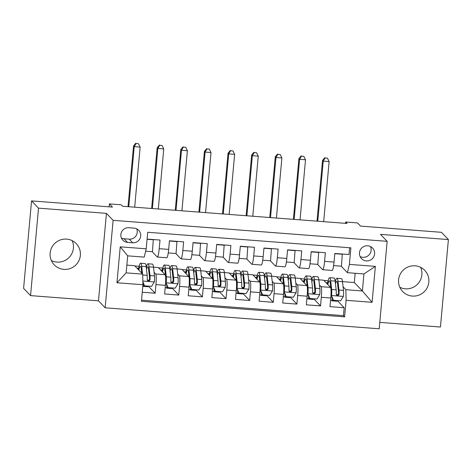 <?xml version="1.0" encoding="UTF-8"?>
<svg xmlns="http://www.w3.org/2000/svg" width="472" height="472" viewBox="0 0 472 472"><rect width="100%" height="100%" fill="white"/><g stroke="black" fill="none" stroke-linecap="round" stroke-linejoin="round"><path stroke-width="0.71" d="M415.083 265.819A15.287 15.069 136.2 0 0 402.669 291.519A15.287 15.069 136.2 0 0 427.361 287.383A15.287 15.069 136.2 0 0 415.083 265.819M420.635 267.347A15.287 15.069 -43.8 0 1 399.825 287.283M66.629 239.115A15.287 15.069 136.2 0 0 54.209 264.816A15.287 15.069 136.2 0 0 78.907 260.68A15.287 15.069 136.2 0 0 66.629 239.115M72.175 240.643A15.287 15.069 -43.8 0 1 51.365 260.579M367.723 245.794A7.64 7.534 136.2 0 0 361.517 258.65A7.64 7.534 136.2 0 0 373.859 256.579A7.64 7.534 136.2 0 0 367.723 245.794M360.089 256.532A7.64 7.534 136.2 0 0 370.496 246.561M379.783 322.382L440.441 327.031L448.4 239.57L441.444 232.307L360.531 226.106L357.469 222.908L345.657 222.005L345.533 223.339M105.156 307.797L379.199 328.795L387.158 241.334L113.115 220.335L105.156 307.797L98.477 300.823L106.436 213.362L38.515 208.158L30.556 295.62L98.477 300.823M30.556 295.62L23.6 288.357L31.559 200.895L112.472 207.096L109.41 203.904L109.144 206.842M38.515 208.158L31.559 200.895M349.61 247.741L348.997 254.538L334.819 253.452L334.034 262.078L324.583 261.352A9.552 1.204 94.4 0 1 322.742 269.718A9.552 1.204 94.4 0 1 322.612 269.648L317.55 264.367M324.583 261.352L325.367 252.726L311.196 251.641L310.411 260.267L300.959 259.547A9.552 1.204 94.4 0 1 299.118 267.907A9.552 1.204 94.4 0 1 298.988 267.836L293.926 262.556M300.959 259.547L301.744 250.915L287.572 249.83L286.787 258.461L277.335 257.736A9.552 1.204 94.4 0 1 275.495 266.096A9.552 1.204 94.4 0 1 275.365 266.025L270.303 260.745M277.335 257.736L278.12 249.104L263.948 248.018L263.164 256.65L253.712 255.924A9.552 1.204 94.4 0 1 251.871 264.29A9.552 1.204 94.4 0 1 251.735 264.22L246.679 258.933M253.712 255.924L254.496 247.298L240.325 246.213L239.534 254.839L230.088 254.113A9.552 1.204 94.4 0 1 228.242 262.479A9.552 1.204 94.4 0 1 228.112 262.408L223.055 257.122M230.088 254.113L230.873 245.487L216.695 244.402L215.91 253.027L206.465 252.302A9.552 1.204 94.4 0 1 204.618 260.668A9.552 1.204 94.4 0 1 204.488 260.597L199.426 255.317M206.465 252.302L207.249 243.676L193.072 242.59L192.287 251.216L182.841 250.496A9.552 1.204 94.4 0 1 180.994 258.857A9.552 1.204 94.4 0 1 180.864 258.786L175.802 253.505M182.841 250.496L183.626 241.865L169.448 240.779L168.663 249.405A9.552 1.204 94.4 0 1 166.822 257.771L157.371 257.045A9.552 1.204 94.4 0 1 157.241 256.974L152.179 251.694M142.255 292.251L155.158 293.242L148.326 286.109M153.483 267.152L158.238 267.518L165.141 274.722A9.552 1.204 94.4 0 1 165.395 285.336L164.61 293.967L178.782 295.053L171.95 287.92M177.106 268.963L181.862 269.323L188.765 276.533A9.552 1.204 -85.6 0 1 189.018 287.147L188.234 295.773L202.405 296.864L195.573 289.731M200.736 270.775L205.485 271.135L212.388 278.338A9.552 1.204 -85.6 0 1 212.642 288.958L211.857 297.584L226.035 298.67L219.203 291.543M224.359 272.58L229.115 272.946L236.012 280.15A9.552 1.204 -85.6 0 1 236.265 290.77L235.481 299.395L249.658 300.481L242.826 293.348A7.522 0.95 94.4 0 1 242.372 293.967L237.882 293.625A7.522 0.95 94.4 0 1 237.782 293.572L236.065 293.006M247.983 274.391L252.738 274.757L259.641 281.961A9.552 1.204 -85.6 0 1 259.889 292.581L259.104 301.207L273.282 302.292L266.45 295.159A7.522 0.95 94.4 0 1 265.996 295.779L261.506 295.437A7.522 0.95 94.4 0 1 261.405 295.383L259.688 294.817M271.606 276.203L276.362 276.568L283.265 283.772A9.552 1.204 -85.6 0 1 283.519 294.386L282.728 303.018L296.906 304.104L290.073 296.971M295.23 278.014L299.986 278.38L306.888 285.584A9.552 1.204 -85.6 0 1 307.142 296.198L306.357 304.829L320.529 305.915L313.697 298.782M109.41 203.904L121.221 204.807L122.614 206.258L347.044 223.457L345.657 222.005M127.523 242.384L132.72 242.785A7.404 7.298 136.2 0 0 138.733 230.336A7.404 7.298 136.2 0 0 134.054 228.129L128.856 227.728A7.404 7.298 136.2 0 0 122.844 240.183A7.404 7.298 136.2 0 0 127.523 242.384L124.047 238.755L129.245 239.156A7.404 7.298 136.2 0 0 136.668 228.832M347.404 272.68L349.38 264.385L350.885 247.841L147.712 232.271L146.208 248.815L144.237 257.11L127.7 255.842L126.148 272.863L142.686 274.132L142.939 284.746L141.435 301.295L344.601 316.865L346.106 300.316L345.858 289.696L362.39 290.964L363.942 273.949L347.404 272.68L341.173 266.178M349.38 264.385L375.364 266.379L372.095 302.304L346.106 300.316M142.939 284.746L116.95 282.757L120.224 246.827L146.208 248.815M319.45 284.982L321.06 286.669A9.552 1.204 94.4 0 1 321.314 297.283L320.529 305.915M318.854 279.825L323.609 280.185L330.512 287.395L321.06 286.669M295.826 283.176L297.437 284.858A9.552 1.204 94.4 0 1 297.69 295.478L296.906 304.104M272.202 281.365L273.813 283.047A9.552 1.204 94.4 0 1 274.067 293.667L273.282 302.292M248.573 279.554L250.189 281.235A9.552 1.204 94.4 0 1 250.443 291.855L249.658 300.481M224.949 277.743L226.566 279.424A9.552 1.204 94.4 0 1 226.82 290.044L226.035 298.67M201.326 275.931L202.942 277.619A9.552 1.204 94.4 0 1 203.19 288.233L202.405 296.864M177.702 274.12L179.319 275.807A9.552 1.204 94.4 0 1 179.566 286.421L178.782 295.053M154.078 272.315L155.689 273.996A9.552 1.204 94.4 0 1 155.943 284.616L155.158 293.242M141.535 300.168L343.433 315.644L344.153 307.726L337.321 300.593M330.512 287.395A9.552 1.204 -85.6 0 1 330.766 298.009L329.981 306.635L344.153 307.726M147.093 239.068L160.002 240.053L159.212 248.685A9.552 1.204 94.4 0 1 157.371 257.045M126.856 265.111L134.614 265.707L142.686 274.132M106.436 213.362L113.115 220.335M448.4 239.57L380.479 234.366L387.158 241.334M342.477 281.631L354.319 282.539L362.39 290.964L372.095 302.304M354.319 282.539L355.162 273.276M343.073 286.793L345.858 289.696M134.862 265.96L139.104 266.285M158.486 267.772L162.728 268.096M182.109 269.583L186.352 269.907M205.733 271.394L209.981 271.719M229.357 273.205L233.605 273.53M252.98 275.011L257.228 275.341M276.61 276.822L280.852 277.147M300.233 278.633L304.475 278.958M323.857 280.445L328.099 280.769M145.641 251.192L152.45 251.712L153.311 239.54M147.075 239.28L153.536 239.776M136.951 268.143L138.644 268.273M168.25 252.927L176.074 253.523L176.935 241.351M169.43 240.997L177.159 241.587M160.574 269.949L162.268 270.078M184.198 271.76L185.891 271.89M180.994 258.857L190.446 259.582A9.552 1.204 -85.6 0 0 192.287 251.216M191.874 254.738L199.697 255.334L200.559 243.163M193.054 242.803L200.783 243.399M207.822 273.571L209.515 273.701M204.618 260.668L214.07 261.394A9.552 1.204 -85.6 0 0 215.91 253.027M215.498 256.544L223.321 257.146L224.182 244.974M216.677 244.614L224.406 245.21M231.445 275.382L233.138 275.512M228.242 262.479L237.693 263.205A9.552 1.204 -85.6 0 0 239.534 254.839M239.127 258.355L246.945 258.957L247.806 246.785M240.301 246.425L248.03 247.015M255.069 277.194L256.762 277.324M251.871 264.29L261.317 265.01A9.552 1.204 -85.6 0 0 263.164 256.65M262.751 260.166L270.568 260.768L271.43 248.596M263.925 248.237L271.654 248.827M278.692 279.005L280.386 279.135M275.495 266.096L284.94 266.822A9.552 1.204 -85.6 0 0 286.787 258.461M286.374 261.978L294.192 262.574L295.053 250.402M287.554 250.048L295.277 250.638M302.316 280.81L304.015 280.94M299.118 267.907L308.564 268.633A9.552 1.204 -85.6 0 0 310.411 260.267M309.998 263.789L317.815 264.385L318.677 252.213M311.178 251.859L318.907 252.449M325.945 282.622L327.639 282.752M343.433 315.644L344.601 316.865M322.742 269.718L332.194 270.444A9.552 1.204 -85.6 0 0 334.034 262.078M333.621 265.6L341.445 266.196L342.306 254.024M334.801 253.665L342.53 254.26M127.7 255.842L120.224 246.827M126.148 272.863L116.95 282.757M375.364 266.379L363.942 273.949M121.434 238.053A7.404 7.298 136.2 0 0 124.047 238.755M144.025 285.1A7.522 0.95 94.4 0 1 143.388 286.386A7.522 0.95 94.4 0 1 143.281 286.327L142.827 285.961M142.863 281.613L144.52 285.82L151.606 286.362L154.397 281.813A6.331 0.796 -85.6 0 0 154.492 275.913L153.488 267.181A18.272 2.307 -85.6 0 0 152.456 264.125L147.966 263.777A18.272 2.307 -85.6 0 0 146.267 267.494M149.559 277.884A15.169 1.917 -85.6 0 0 149.329 280.126M148.308 286.109A7.522 0.95 94.4 0 1 147.878 286.728L143.388 286.386M142.768 277.565A6.331 0.796 -85.6 0 0 142.715 275.371M142.568 274.002L141.677 266.279A18.272 2.307 -85.6 0 0 140.644 263.217A18.272 2.307 -85.6 0 0 138.379 269.63M141.759 273.164L141.264 268.851A15.169 1.917 -85.6 0 0 140.408 266.314A15.169 1.917 -85.6 0 0 138.833 270.108M144.52 285.82L142.88 282.185M140.644 263.217L145.134 263.559A18.272 2.307 94.4 0 1 146.167 266.621L147.17 275.353A6.331 0.796 94.4 0 1 147.205 279.442L147.612 280.575L148.674 281.011L149.547 280.669L150.037 279.66A6.331 0.796 -85.6 0 0 150.002 275.565L148.999 266.839A18.272 2.307 -85.6 0 0 147.966 263.777M146.479 269.335A15.169 1.917 94.4 0 1 147.73 266.875A15.169 1.917 94.4 0 1 148.586 269.412L149.589 278.144A3.227 0.407 94.4 0 1 149.636 279.241L148.544 280.598M134.679 207.184L140.143 147.099L134.237 146.65L133.541 145.925L128.012 206.671M128.773 206.73L134.237 146.65L136.083 143.494L138.444 143.677L136.083 143.494M135.8 143.205L133.541 145.925M140.143 147.099L138.444 143.677M167.648 286.911A7.522 0.95 94.4 0 1 167.011 288.197A7.522 0.95 94.4 0 1 166.905 288.138L165.188 287.578M165.465 284.504L166.787 284.716M168.144 287.631L165.849 282.339L168.144 287.631L175.23 288.174L178.027 283.625A6.331 0.796 -85.6 0 0 178.115 277.725L177.112 268.993A18.272 2.307 -85.6 0 0 176.08 265.931L171.596 265.588A18.272 2.307 -85.6 0 0 169.89 269.305M173.189 279.695A15.169 1.917 -85.6 0 0 172.953 281.937M171.938 287.92A7.522 0.95 94.4 0 1 171.501 288.539L167.011 288.197M165.849 282.339A3.227 0.407 -85.6 0 0 165.89 279.394L165.619 277.017M166.215 282.722A6.331 0.796 -85.6 0 0 166.303 276.816L165.3 268.09A18.272 2.307 -85.6 0 0 164.268 265.028A18.272 2.307 -85.6 0 0 162.002 271.441M165.46 275.618L164.887 270.662A15.169 1.917 -85.6 0 0 164.032 268.125A15.169 1.917 -85.6 0 0 162.457 271.919M164.268 265.028L168.758 265.37A18.272 2.307 94.4 0 1 169.79 268.432L170.793 277.158A6.331 0.796 94.4 0 1 170.829 281.253L171.236 282.386L172.298 282.817L173.177 282.48L173.661 281.471A6.331 0.796 -85.6 0 0 173.625 277.377L172.622 268.651A18.272 2.307 -85.6 0 0 171.596 265.588M170.103 271.146A15.169 1.917 94.4 0 1 171.354 268.686A15.169 1.917 94.4 0 1 172.209 271.223L173.218 279.955A3.227 0.407 94.4 0 1 173.259 281.052L172.168 282.409M165.861 279.135A15.169 1.917 -85.6 0 0 165.66 281.064M158.303 208.996L163.766 148.91L157.86 148.462L157.164 147.73L151.636 208.482M152.397 208.541L157.86 148.462L159.707 145.305L162.067 145.482L159.707 145.305M159.43 145.016L157.164 147.73M163.766 148.91L162.067 145.482M191.272 288.722A7.522 0.95 94.4 0 1 190.635 290.003A7.522 0.95 94.4 0 1 190.535 289.95L188.812 289.389M189.089 286.315L190.411 286.528M191.768 289.436L189.473 284.15L191.768 289.436L198.854 289.979L201.65 285.436A6.331 0.796 -85.6 0 0 201.739 279.53L200.736 270.804A18.272 2.307 -85.6 0 0 199.703 267.742L195.219 267.4A18.272 2.307 -85.6 0 0 193.514 271.117M196.812 281.507A15.169 1.917 -85.6 0 0 196.576 283.749M195.561 289.731A7.522 0.95 94.4 0 1 195.125 290.351L190.635 290.003M189.473 284.15A3.227 0.407 -85.6 0 0 189.514 281.206L189.242 278.828M189.838 284.527A6.331 0.796 -85.6 0 0 189.927 278.627L188.924 269.895A18.272 2.307 -85.6 0 0 187.891 266.839A18.272 2.307 -85.6 0 0 185.626 273.253M189.083 277.43L188.511 272.474A15.169 1.917 -85.6 0 0 187.655 269.937A15.169 1.917 -85.6 0 0 186.08 273.725M187.891 266.839L192.381 267.181A18.272 2.307 94.4 0 1 193.414 270.244L194.417 278.97A6.331 0.796 94.4 0 1 194.452 283.064L194.865 284.191L195.921 284.628L196.8 284.291L197.284 283.283A6.331 0.796 -85.6 0 0 197.255 279.188L196.246 270.462A18.272 2.307 -85.6 0 0 195.219 267.4M193.727 272.958A15.169 1.917 94.4 0 1 194.977 270.497A15.169 1.917 94.4 0 1 195.833 273.034L196.842 281.766A3.227 0.407 94.4 0 1 196.889 282.864L195.792 284.221M189.484 280.946A15.169 1.917 -85.6 0 0 189.284 282.875M181.927 210.801L187.396 150.721L181.49 150.267L180.794 149.541L175.265 210.294M176.021 210.353L181.49 150.267L183.331 147.117L185.691 147.293L183.331 147.117M183.053 146.821L180.794 149.541M187.396 150.721L185.691 147.293M214.896 290.534A7.522 0.95 94.4 0 1 214.258 291.814A7.522 0.95 94.4 0 1 214.158 291.761L212.441 291.2M212.713 288.127L214.034 288.333M215.391 291.248L213.096 285.961L215.391 291.248L222.483 291.79L225.274 287.247A6.331 0.796 -85.6 0 0 225.368 281.341L224.359 272.615A18.272 2.307 -85.6 0 0 223.333 269.553L218.843 269.211A18.272 2.307 -85.6 0 0 217.138 272.928M220.436 283.318A15.169 1.917 -85.6 0 0 220.2 285.56M219.185 291.537A7.522 0.95 94.4 0 1 218.748 292.162L214.258 291.814M213.096 285.961A3.227 0.407 -85.6 0 0 213.143 283.011L212.866 280.639M213.462 286.339A6.331 0.796 -85.6 0 0 213.55 280.439L212.547 271.707A18.272 2.307 -85.6 0 0 211.521 268.651A18.272 2.307 -85.6 0 0 209.249 275.064M212.707 279.241L212.135 274.285A15.169 1.917 -85.6 0 0 211.279 271.742A15.169 1.917 -85.6 0 0 209.704 275.536M211.521 268.651L216.005 268.993A18.272 2.307 94.4 0 1 217.037 272.055L218.04 280.781A6.331 0.796 94.4 0 1 218.076 284.876L218.489 286.002L219.545 286.439L220.424 286.097L220.914 285.094A6.331 0.796 -85.6 0 0 220.878 280.999L219.869 272.267A18.272 2.307 -85.6 0 0 218.843 269.211M217.35 274.769A15.169 1.917 94.4 0 1 218.607 272.303A15.169 1.917 94.4 0 1 219.462 274.846L220.465 283.572A3.227 0.407 94.4 0 1 220.512 284.675L219.415 286.032M213.114 282.757A15.169 1.917 -85.6 0 0 212.907 284.681M205.55 212.612L211.019 152.533L205.113 152.078L204.417 151.353L198.889 212.105M199.644 212.164L205.113 152.078L206.954 148.922L209.314 149.105L206.954 148.922M206.677 148.633L204.417 151.353M211.019 152.533L209.314 149.105M236.336 289.938L237.658 290.144M239.015 293.059L236.726 287.772L239.015 293.059L246.107 293.602L248.897 289.053A6.331 0.796 -85.6 0 0 248.992 283.153L247.983 274.421A18.272 2.307 -85.6 0 0 246.956 271.365L242.466 271.022A18.272 2.307 -85.6 0 0 240.761 274.739M244.059 285.129A15.169 1.917 -85.6 0 0 243.823 287.371M236.726 287.772A3.227 0.407 -85.6 0 0 236.767 284.822L236.49 282.451M237.086 288.15A6.331 0.796 -85.6 0 0 237.18 282.25L236.171 273.518A18.272 2.307 -85.6 0 0 235.144 270.456A18.272 2.307 -85.6 0 0 232.873 276.875M236.33 281.052L235.758 276.096A15.169 1.917 -85.6 0 0 234.903 273.553A15.169 1.917 -85.6 0 0 233.327 277.347M238.525 292.345A7.522 0.95 94.4 0 1 237.882 293.625M235.144 270.456L239.628 270.804A18.272 2.307 94.4 0 1 240.661 273.86L241.664 282.592A6.331 0.796 94.4 0 1 241.699 286.687L242.112 287.814L243.168 288.25L244.048 287.908L244.537 286.905A6.331 0.796 -85.6 0 0 244.502 282.811L243.499 274.079A18.272 2.307 -85.6 0 0 242.466 271.022M240.974 276.58A15.169 1.917 94.4 0 1 242.23 274.114A15.169 1.917 94.4 0 1 243.086 276.657L244.089 285.383A3.227 0.407 94.4 0 1 244.136 286.486L243.039 287.843M236.737 284.569A15.169 1.917 -85.6 0 0 236.531 286.492M229.174 214.424L234.643 154.344L228.737 153.89L228.041 153.164L222.513 213.916M223.268 213.969L228.737 153.89L230.578 150.733L232.944 150.916L230.578 150.733M230.301 150.444L228.041 153.164M234.643 154.344L232.944 150.916M259.96 291.743L261.281 291.956M262.644 294.87L260.349 289.584L262.644 294.87L269.73 295.413L272.521 290.864A6.331 0.796 -85.6 0 0 272.615 284.964L271.612 276.232A18.272 2.307 -85.6 0 0 270.58 273.176L266.09 272.828A18.272 2.307 -85.6 0 0 264.385 276.551M267.683 286.935A15.169 1.917 -85.6 0 0 267.447 289.183M260.349 289.584A3.227 0.407 -85.6 0 0 260.391 286.634L260.119 284.256M260.709 289.961A6.331 0.796 -85.6 0 0 260.804 284.055L259.795 275.329A18.272 2.307 -85.6 0 0 258.768 272.267A18.272 2.307 -85.6 0 0 256.497 278.681M259.954 282.864L259.388 277.908A15.169 1.917 -85.6 0 0 258.532 275.365A15.169 1.917 -85.6 0 0 256.951 279.158M262.149 294.156A7.522 0.95 94.4 0 1 261.506 295.437M258.768 272.267L263.258 272.615A18.272 2.307 94.4 0 1 264.285 275.672L265.293 284.404A6.331 0.796 94.4 0 1 265.323 288.498L265.736 289.625L266.798 290.062L267.671 289.719L268.161 288.711A6.331 0.796 -85.6 0 0 268.125 284.622L267.123 275.89A18.272 2.307 -85.6 0 0 266.09 272.828M264.597 278.386A15.169 1.917 94.4 0 1 265.854 275.925A15.169 1.917 94.4 0 1 266.709 278.468L267.712 287.194A3.227 0.407 94.4 0 1 267.76 288.298L266.662 289.649M260.361 286.374A15.169 1.917 -85.6 0 0 260.155 288.303M252.797 216.235L258.267 156.155L252.361 155.701L251.665 154.975L246.136 215.722M246.891 215.781L252.361 155.701L254.202 152.544L256.567 152.727L254.202 152.544M253.924 152.255L251.665 154.975M258.267 156.155L256.567 152.727M285.772 295.962A7.522 0.95 94.4 0 1 285.135 297.248A7.522 0.95 94.4 0 1 285.029 297.189L283.312 296.628M283.589 293.555L284.905 293.767M286.268 296.681L283.973 291.395L286.268 296.681L293.354 297.224L296.145 292.675A6.331 0.796 -85.6 0 0 296.239 286.775L295.236 278.043A18.272 2.307 -85.6 0 0 294.203 274.987L289.714 274.639A18.272 2.307 -85.6 0 0 288.008 278.356M291.307 288.746A15.169 1.917 -85.6 0 0 291.077 290.988M290.056 296.971A7.522 0.95 94.4 0 1 289.619 297.59L285.135 297.248M283.973 291.395A3.227 0.407 -85.6 0 0 284.014 288.445L283.743 286.067M284.333 291.773A6.331 0.796 -85.6 0 0 284.427 285.867L283.424 277.141A18.272 2.307 -85.6 0 0 282.392 274.079A18.272 2.307 -85.6 0 0 280.12 280.492M283.578 284.669L283.011 279.713A15.169 1.917 -85.6 0 0 282.156 277.176A15.169 1.917 -85.6 0 0 280.575 280.97M282.392 274.079L286.882 274.421A18.272 2.307 94.4 0 1 287.908 277.483L288.917 286.215A6.331 0.796 94.4 0 1 288.952 290.304L289.36 291.436L290.422 291.873L291.295 291.531L291.784 290.522A6.331 0.796 -85.6 0 0 291.749 286.427L290.746 277.701A18.272 2.307 -85.6 0 0 289.714 274.639M288.221 280.197A15.169 1.917 94.4 0 1 289.478 277.737A15.169 1.917 94.4 0 1 290.333 280.274L291.336 289.006A3.227 0.407 94.4 0 1 291.383 290.103L290.286 291.46M283.985 288.185A15.169 1.917 -85.6 0 0 283.778 290.115M276.421 218.046L281.89 157.961L275.984 157.512L275.288 156.787L269.76 217.533M270.515 217.592L275.984 157.512L277.825 154.356L280.191 154.539L277.825 154.356M277.548 154.067L275.288 156.787M281.89 157.961L280.191 154.539M309.396 297.773A7.522 0.95 94.4 0 1 308.759 299.059A7.522 0.95 94.4 0 1 308.653 299L306.936 298.44M307.213 295.366L308.529 295.578M309.892 298.493L307.596 293.2L309.892 298.493L316.977 299.036L319.768 294.487A6.331 0.796 -85.6 0 0 319.863 288.581L318.86 279.855A18.272 2.307 -85.6 0 0 317.827 276.793L313.337 276.45A18.272 2.307 -85.6 0 0 311.638 280.167M314.93 290.557A15.169 1.917 -85.6 0 0 314.7 292.799M313.679 298.782A7.522 0.95 94.4 0 1 313.243 299.401L308.759 299.059M307.596 293.2A3.227 0.407 -85.6 0 0 307.638 290.256L307.366 287.879M307.956 293.578A6.331 0.796 -85.6 0 0 308.051 287.678L307.048 278.952A18.272 2.307 -85.6 0 0 306.015 275.89A18.272 2.307 -85.6 0 0 303.75 282.303M307.207 286.48L306.635 281.524A15.169 1.917 -85.6 0 0 305.779 278.987A15.169 1.917 -85.6 0 0 304.204 282.781M306.015 275.89L310.505 276.232A18.272 2.307 94.4 0 1 311.538 279.294L312.541 288.02A6.331 0.796 94.4 0 1 312.576 292.115L312.983 293.248L314.045 293.678L314.918 293.342L315.408 292.333A6.331 0.796 -85.6 0 0 315.373 288.239L314.37 279.512A18.272 2.307 -85.6 0 0 313.337 276.45M311.844 282.008A15.169 1.917 94.4 0 1 313.101 279.548A15.169 1.917 94.4 0 1 313.957 282.085L314.96 290.817A3.227 0.407 94.4 0 1 315.007 291.914L313.915 293.271M307.608 289.997A15.169 1.917 -85.6 0 0 307.408 291.926M300.044 219.858L305.514 159.772L299.608 159.324L298.912 158.592L293.383 219.344M294.139 219.403L299.608 159.324L301.455 156.167L303.815 156.344L301.455 156.167M301.171 155.878L298.912 158.592M305.514 159.772L303.815 156.344M333.02 299.584A7.522 0.95 94.4 0 1 332.382 300.865A7.522 0.95 94.4 0 1 332.276 300.812L330.559 300.251M330.837 297.177L332.152 297.389M333.515 300.298L331.22 295.012L333.515 300.298L340.601 300.841L343.398 296.298A6.331 0.796 -85.6 0 0 343.486 290.392L342.483 281.666A18.272 2.307 -85.6 0 0 341.451 278.604L336.961 278.262A18.272 2.307 -85.6 0 0 335.262 281.979M338.554 292.369A15.169 1.917 -85.6 0 0 338.324 294.611M337.303 300.593A7.522 0.95 94.4 0 1 336.872 301.213L332.382 300.865M331.22 295.012A3.227 0.407 -85.6 0 0 331.261 292.068L330.99 289.69M331.58 295.389A6.331 0.796 -85.6 0 0 331.674 289.489L330.671 280.757A18.272 2.307 -85.6 0 0 329.639 277.701A18.272 2.307 -85.6 0 0 327.373 284.114M330.831 288.292L330.258 283.336A15.169 1.917 -85.6 0 0 329.403 280.799A15.169 1.917 -85.6 0 0 327.828 284.587M329.639 277.701L334.129 278.043A18.272 2.307 94.4 0 1 335.161 281.106L336.164 289.832A6.331 0.796 94.4 0 1 336.2 293.926L336.607 295.053L337.669 295.49L338.542 295.153L339.032 294.144A6.331 0.796 -85.6 0 0 338.996 290.05L337.993 281.324A18.272 2.307 -85.6 0 0 336.961 278.262M335.474 283.82A15.169 1.917 94.4 0 1 336.725 281.359A15.169 1.917 94.4 0 1 337.58 283.896L338.583 292.628A3.227 0.407 94.4 0 1 338.63 293.726L337.539 295.083M331.232 291.808A15.169 1.917 -85.6 0 0 331.031 293.737M323.674 221.663L329.137 161.583L323.231 161.129L322.535 160.403L317.007 221.156M317.768 221.215L323.231 161.129L325.078 157.978L327.438 158.155L325.078 157.978M324.795 157.683L322.535 160.403M329.137 161.583L327.438 158.155M306.888 285.584L297.437 284.858M283.265 283.772L273.813 283.047M259.641 281.961L250.189 281.235M236.012 280.15L226.566 279.424M212.388 278.338L202.942 277.619M188.765 276.533L179.319 275.807M165.141 274.722L155.689 273.996M165.395 285.336L155.943 284.616M330.766 298.009L321.314 297.283M307.142 296.198L297.69 295.478M283.519 294.386L274.067 293.667M259.889 292.581L250.443 291.855M236.265 290.77L226.82 290.044M212.642 288.958L203.19 288.233M189.018 287.147L179.566 286.421M168.663 249.405L159.212 248.685M129.245 239.156L132.72 242.785M143.264 283.171L143.004 286.038M142.851 281.046L154.332 281.926M149.217 280.25L147.311 280.108M148.999 266.839L153.488 267.181M141.677 266.279L146.167 266.621M150.002 275.565L154.492 275.913M142.709 275.011L147.17 275.353M149.636 279.241L150.037 279.66M166.887 284.982L166.628 287.849M166.262 282.84L177.956 283.737M172.84 282.061L170.935 281.914M172.622 268.651L177.112 268.993M165.3 268.09L169.79 268.432M173.625 277.377L178.115 277.725M166.303 276.816L170.793 277.158M173.259 281.052L173.661 281.471M190.517 286.793L190.251 289.66M189.886 284.651L201.579 285.548M196.464 283.873L194.564 283.725M196.246 270.462L200.736 270.804M188.924 269.895L193.414 270.244M197.255 279.188L201.739 279.53M189.927 278.627L194.417 278.97M196.889 282.864L197.284 283.283M214.14 288.604L213.875 291.472M213.509 286.463L225.203 287.359M220.088 285.684L218.188 285.536M219.869 272.267L224.359 272.615M212.547 271.707L217.037 272.055M220.878 280.999L225.368 281.341M213.55 280.439L218.04 280.781M220.512 284.675L220.914 285.094M237.764 290.416L237.505 293.277M237.133 288.274L248.827 289.171M243.711 287.495L241.811 287.348M243.499 274.079L247.983 274.421M236.171 273.518L240.661 273.86M244.502 282.811L248.992 283.153M237.18 282.25L241.664 282.592M244.136 286.486L244.537 286.905M261.388 292.221L261.128 295.088M260.756 290.085L272.45 290.982M267.335 289.301L265.435 289.159M267.123 275.89L271.612 276.232M259.795 275.329L264.285 275.672M268.125 284.622L272.615 284.964M260.804 284.055L265.293 284.404M267.76 288.298L268.161 288.711M285.011 294.032L284.752 296.9M284.38 291.891L296.074 292.787M290.958 291.112L289.059 290.97M290.746 277.701L295.236 278.043M283.424 277.141L287.908 277.483M291.749 286.427L296.239 286.775M284.427 285.867L288.917 286.215M291.383 290.103L291.784 290.522M308.635 295.844L308.375 298.711M308.009 293.702L319.703 294.599M314.588 292.923L312.682 292.776M314.37 279.512L318.86 279.855M307.048 278.952L311.538 279.294M315.373 288.239L319.863 288.581M308.051 287.678L312.541 288.02M315.007 291.914L315.408 292.333M332.258 297.655L331.999 300.522M331.633 295.513L343.327 296.41M338.212 294.734L336.306 294.587M337.993 281.324L342.483 281.666M330.671 280.757L335.161 281.106M338.996 290.05L343.486 290.392M331.674 289.489L336.164 289.832M338.63 293.726L339.032 294.144"/></g></svg>
